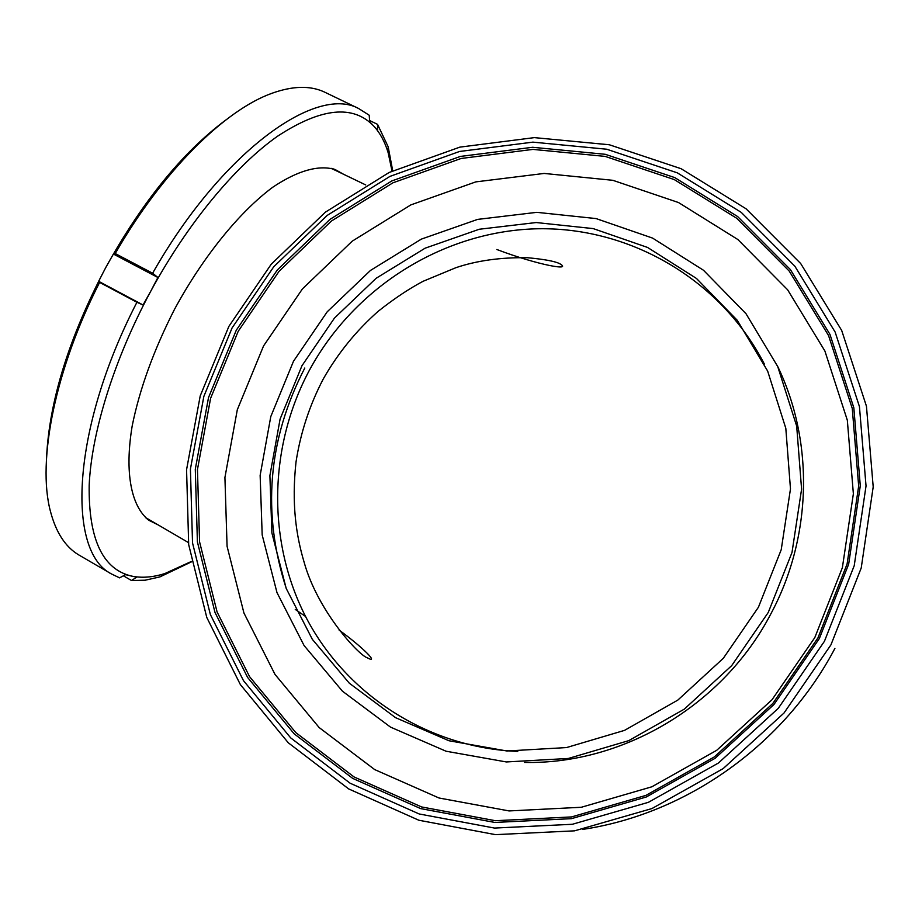 <?xml version="1.0" encoding="UTF-8"?>
<svg xmlns="http://www.w3.org/2000/svg" width="922" height="922" viewBox="0 0 922 922"><rect width="100%" height="100%" fill="white"/><g stroke="black" fill="none" stroke-linecap="round" stroke-linejoin="round"><path stroke-width="1.38" d="M188.399 542.551L145.526 517.542M304.79 368.028C267.864 439.402 261.744 513.047 286.419 588.985M228.875 326.388L271.206 264.245L325.397 212.152L389.188 172.46L459.871 147.128L534.368 137.62L609.327 144.766L681.116 168.714L746.094 208.81L800.688 263.531L841.682 330.433L866.45 406.222L873.203 486.908L861.217 567.998L830.929 644.87L783.988 713.04L723.125 768.625L651.935 808.559L574.579 830.837L495.448 834.641L418.842 820.234L348.677 788.921L288.298 742.798L240.365 684.597L206.77 617.44L188.687 544.672L186.567 469.701L200.224 395.872L228.875 326.388M232.067 327.955L273.753 266.758L327.137 215.448L389.96 176.39L459.559 151.473L532.904 142.138L606.676 149.214L677.301 172.84L741.207 212.348L794.868 266.216L835.136 332.047L859.442 406.614L866.035 485.963L854.221 565.705L824.429 641.297L778.272 708.338L718.434 763.013L648.431 802.313L572.366 824.28L494.538 828.071L419.176 813.965L350.118 783.216L290.684 737.877L243.466 680.632L210.366 614.548L192.525 542.92L190.416 469.091L203.854 396.391L232.067 327.955M819.324 638.589L773.927 704.535L715.08 758.322L646.241 797.011L571.433 818.667L494.86 822.447L420.686 808.617L352.7 778.399L294.153 733.82L247.638 677.497L214.999 612.45L197.4 541.917L195.291 469.217L208.51 397.601L236.286 330.191L277.361 269.904L329.949 219.378L391.827 180.931L460.389 156.429L532.616 147.278L605.235 154.297L674.754 177.6L737.612 216.532L790.385 269.581L829.961 334.386L853.83 407.755L860.284 485.813L848.643 564.252L819.324 638.589M817.941 637.909L772.82 703.463L714.331 756.927L645.907 795.398L571.536 816.927L495.414 820.707L421.665 806.969L354.06 776.946L295.835 732.633L249.562 676.644L217.085 611.966L199.567 541.825L197.458 469.529L210.596 398.304L238.222 331.263L279.066 271.31L331.367 221.061L392.922 182.821L461.104 158.469L532.939 149.399L605.155 156.394L674.27 179.583L736.759 218.307L789.209 271.068L828.544 335.516L852.262 408.458L858.67 486.055L847.088 564.022L817.941 637.909M814.783 637.632L772.06 699.694L716.671 750.335L651.842 786.8L581.321 807.269L509.082 810.934L438.999 797.991L374.678 769.582L319.185 727.585L275.01 674.431L243.927 612.992L227.077 546.297L224.922 477.504L237.311 409.725L263.554 345.934L302.428 288.909L352.227 241.161L410.855 204.891L475.787 181.888L544.164 173.44L612.853 180.309L678.534 202.552L737.865 239.524L787.619 289.773L824.89 351.005L847.33 420.236L853.369 493.8L842.374 567.664L814.783 637.632M781.453 374.689L778.629 368.581M758.426 607.229L723.297 658.32L677.808 700.109L624.551 730.362L566.534 747.569L506.939 750.992L448.968 740.746L395.561 717.673L349.323 683.214L312.351 639.361L286.2 588.432L271.898 532.974L269.892 475.625L280.104 419.026L301.967 365.723L334.444 318.102L376.095 278.306L425.1 248.191L479.29 229.244L536.212 222.536L593.238 228.61L647.578 247.453L696.456 278.444L737.266 320.303L767.657 371.082L785.809 428.292L790.477 488.925L781.222 549.696L758.426 607.229M777.2 365.423C814.195 441.062 812.34 536.927 770.642 614.271C722.963 705.491 622.788 764.603 524.364 762.425M293.496 361.24L327.218 311.786L370.471 270.434L421.342 239.121L477.631 219.39L536.777 212.337L596.061 218.572L652.592 238.095L703.486 270.25L746.013 313.734L777.719 366.541L796.677 426.079L801.587 489.202L791.998 552.497L768.268 612.438L731.676 665.649L684.274 709.156L628.792 740.62L568.367 758.46L506.339 761.952L446.018 751.211L390.502 727.112L342.465 691.212L304.087 645.561L276.98 592.592L262.182 534.956L260.142 475.372L270.78 416.594L293.496 361.24M331.044 168.3L332.473 168.922M834.906 648.408C784.207 744.826 686.602 813.872 582.716 829.397M225.752 120.033C182.291 152.568 142.288 201.734 105.765 267.53L98.642 281.314L99.622 282.397C55.02 369.561 37.007 461.138 50.399 511.191C55.885 532.225 65.243 546.746 78.485 554.756L80.226 555.77M326.319 92.949L324.083 91.866C309.988 85.446 292.689 85.896 272.174 93.203C224.864 109.822 162.007 171.838 115.238 253.55L113.394 254.034L105.765 267.53C69.127 337.268 49.396 400.551 46.561 457.37M392.714 170.777L388.162 146.759L377.547 124.355L369.584 120.505M392.034 171.1L388.162 152.741C384.912 141.907 380.141 133.056 373.848 126.176L369.676 121.785L369.226 115.238L358.52 108.45C315.439 84.72 220.773 152.925 152.626 273.235L115.238 253.55M99.622 282.397L136.917 302.278C71.536 428.845 66.257 551.506 111.527 573.991L119.583 577.852L125.542 574.648L131.373 576.031C141.515 578.221 152.695 577.391 164.911 573.53L191.384 561.463M136.917 302.278L143.048 304.986L150.689 291.352C187.304 223.689 235.387 165.833 277.58 136.202C321.087 107.724 353.172 104.382 373.848 126.176L377.594 130.325L377.547 124.355M123.398 575.801L131.454 580.491L136.756 577.172L131.373 576.031C102.503 569.128 88.443 538.84 89.18 485.168C91.566 432.084 114.178 359.061 150.689 291.352L157.904 277.487L152.626 273.235M344.275 174.673L335.055 169.498C318.436 164.681 297.656 170.605 272.705 187.258C239.363 212.037 202.955 256.823 174.523 309.308C153.801 349.968 139.683 388.83 132.192 425.906C124.378 472.836 131.235 506.489 148.926 520.319L158.33 524.987M334.974 170.155L331.355 168.38M145.78 517.772L149.341 519.812M131.454 580.491L145.215 580.203L159.967 576.884L191.453 561.855M98.642 281.314L143.048 304.986M113.394 254.034L157.904 277.487M517.749 751.407C428.119 747.777 346.972 694.946 306.68 618.639C266.665 542.044 268.44 446.744 309.423 370.206C353.887 287.964 441.765 231.952 534.887 228.84C627.87 225.994 719.978 278.11 764.384 364.098M496.831 249.505C537.849 265.11 573.53 271.402 559.516 263.588C554.537 261.18 543.819 259.22 527.372 257.711C500.715 257.296 476.905 260.603 455.952 267.668L423.037 281.314C408.792 288.874 393.832 298.878 378.158 311.325C356.215 330.721 337.948 353.218 323.345 378.827C309.654 404.988 300.537 432.706 296.02 461.957C291.513 503.562 295.962 534.668 304.041 561.936C317.502 610.825 358.589 655.139 367.279 657.801C379.599 664.428 363.648 647.912 339.123 630.106M295.259 609.442L305.551 616.461M332.473 168.933L365.723 184.93M324.083 91.866L358.52 108.45M78.485 554.756L111.527 573.991M388.162 152.741L388.162 146.759M146.782 518.648L148.926 520.319M332.807 168.761L335.055 169.498M164.911 573.53L159.967 576.884"/></g></svg>
